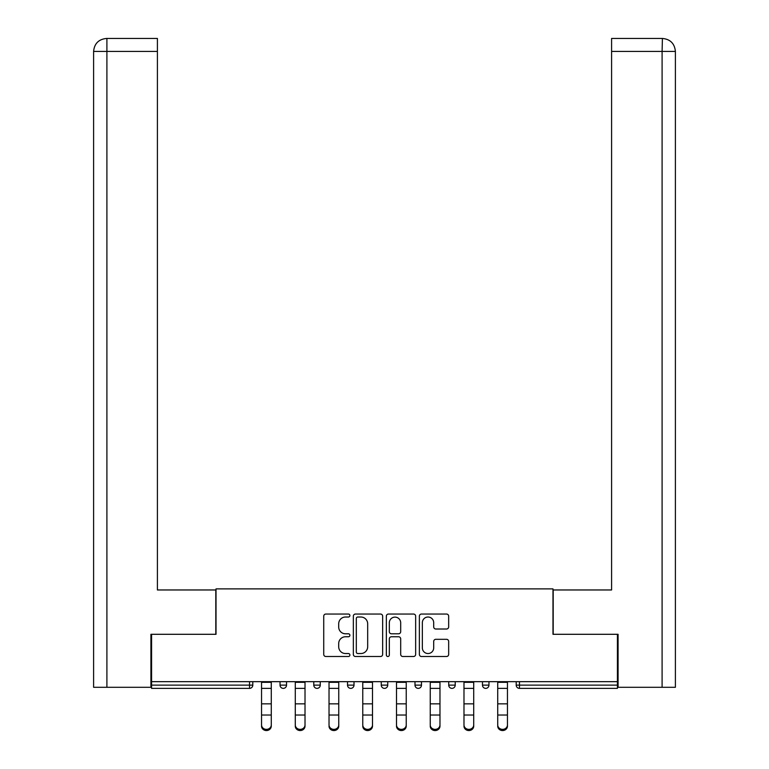 <?xml version="1.0" encoding="UTF-8"?>
<svg xmlns="http://www.w3.org/2000/svg" width="769" height="769" viewBox="0 0 769 769"><rect width="100%" height="100%" fill="white"/><g stroke="black" fill="none" stroke-linecap="round" stroke-linejoin="round"><path stroke-width="1.15" d="M349.895 615.536A1.49 1.49 0 0 0 348.415 614.047L325.854 614.047A2.124 2.124 0 0 0 323.73 616.171L323.73 654.381A2.124 2.124 0 0 0 325.854 656.505L348.415 656.505A1.49 1.49 0 0 0 349.895 655.025A1.49 1.49 0 0 0 348.415 653.535L345.492 653.535A6.796 6.796 0 0 1 338.696 646.739L338.696 643.557A6.796 6.796 0 0 1 345.492 636.761L348.415 636.761A1.49 1.49 0 0 0 349.895 635.281A1.49 1.49 0 0 0 348.415 633.791L345.492 633.791A6.796 6.796 0 0 1 338.696 626.995L338.696 623.813A6.796 6.796 0 0 1 345.492 617.017L348.415 617.017A1.49 1.49 0 0 0 349.895 615.536M446.539 629.013A2.124 2.124 0 0 0 448.663 626.889L448.663 616.171A2.124 2.124 0 0 0 446.539 614.047L421.489 614.047A2.124 2.124 0 0 0 419.374 616.171L419.374 654.381A2.124 2.124 0 0 0 421.489 656.505L446.539 656.505A2.124 2.124 0 0 0 448.663 654.381L448.663 641.433A2.124 2.124 0 0 0 446.539 639.308L435.821 639.308A2.124 2.124 0 0 0 433.697 641.433L433.697 647.854A5.681 5.681 0 0 1 428.016 653.535A5.681 5.681 0 0 1 422.344 647.854L422.344 622.698A5.681 5.681 0 0 1 428.016 617.017A5.681 5.681 0 0 1 433.697 622.698L433.697 626.889A2.124 2.124 0 0 0 435.821 629.013L446.539 629.013M157.405 38.45L106.593 38.45L157.405 38.45L157.405 51.427L106.901 51.427L106.901 687.294L150.916 687.294L150.916 634.3L216.022 634.3L216.022 588.881L552.978 588.881L552.978 634.3L617.43 634.3L617.43 681.67L151.57 681.67L151.57 685.131L249.541 685.131L249.541 681.67M151.57 634.3L151.57 681.67M382.645 616.171A2.124 2.124 0 0 0 380.52 614.047L355.47 614.047A2.124 2.124 0 0 0 353.346 616.171L353.346 654.381A2.124 2.124 0 0 0 355.47 656.505L380.52 656.505A2.124 2.124 0 0 0 382.645 654.381L382.645 616.171M388.48 614.047L413.53 614.047A2.124 2.124 0 0 1 415.654 616.171L415.654 654.381A2.124 2.124 0 0 1 413.53 656.505L402.812 656.505A2.124 2.124 0 0 1 400.687 654.381L400.687 638.885A2.124 2.124 0 0 0 398.563 636.761L391.45 636.761A2.124 2.124 0 0 0 389.325 638.885L389.325 655.025A1.49 1.49 0 0 1 387.845 656.505A1.49 1.49 0 0 1 386.355 655.025L386.355 616.171A2.124 2.124 0 0 1 388.48 614.047M249.541 688.37A3.239 3.239 0 0 0 252.79 685.131L249.541 685.131L249.541 688.37A3.239 3.239 0 0 0 252.79 685.131L252.79 681.67L252.79 685.131A3.239 3.239 0 0 1 249.541 688.37L151.57 688.37L151.57 685.131M617.43 681.67L617.43 688.37L519.46 688.37A3.239 3.239 0 0 1 516.21 685.131L516.21 681.67L516.21 685.131L617.43 685.131M280.041 681.67L280.041 685.131L280.041 681.67M283.28 688.37A3.239 3.239 0 0 1 280.041 685.131A3.239 3.239 0 0 0 283.28 688.37A3.239 3.239 0 0 0 286.529 685.131L286.529 681.67L286.529 685.131A3.239 3.239 0 0 1 283.28 688.37A3.239 3.239 0 0 1 280.041 685.131L286.529 685.131A3.239 3.239 0 0 1 283.28 688.37M313.781 681.67L313.781 685.131L313.781 681.67M320.269 681.67L320.269 685.131L320.269 681.67M347.521 681.67L347.521 685.131L347.521 681.67M354.009 681.67L354.009 685.131L354.009 681.67M381.261 685.131A3.239 3.239 0 0 0 384.5 688.37A3.239 3.239 0 0 0 387.739 685.131A3.239 3.239 0 0 1 384.5 688.37A3.239 3.239 0 0 0 387.739 685.131L387.739 681.67L387.739 685.131L381.261 685.131A3.239 3.239 0 0 0 384.5 688.37A3.239 3.239 0 0 1 381.261 685.131L381.261 681.67M414.991 681.67L414.991 685.131L414.991 681.67M421.479 681.67L421.479 685.131L421.479 681.67M448.731 685.131A3.239 3.239 0 0 0 451.98 688.37A3.239 3.239 0 0 0 455.219 685.131L455.219 681.67L455.219 685.131L448.731 685.131A3.239 3.239 0 0 0 451.98 688.37A3.239 3.239 0 0 1 448.731 685.131L448.731 681.67M482.471 681.67L482.471 685.131L482.471 681.67M488.959 681.67L488.959 685.131L488.959 681.67M317.02 688.37A3.239 3.239 0 0 1 313.781 685.131A3.239 3.239 0 0 0 317.02 688.37A3.239 3.239 0 0 0 320.269 685.131A3.239 3.239 0 0 1 317.02 688.37A3.239 3.239 0 0 1 313.781 685.131L320.269 685.131A3.239 3.239 0 0 1 317.02 688.37M350.76 688.37A3.239 3.239 0 0 1 347.521 685.131A3.239 3.239 0 0 0 350.76 688.37A3.239 3.239 0 0 0 354.009 685.131A3.239 3.239 0 0 1 350.76 688.37A3.239 3.239 0 0 1 347.521 685.131L354.009 685.131A3.239 3.239 0 0 1 350.76 688.37M418.24 688.37A3.239 3.239 0 0 1 414.991 685.131A3.239 3.239 0 0 0 418.24 688.37A3.239 3.239 0 0 0 421.479 685.131A3.239 3.239 0 0 1 418.24 688.37A3.239 3.239 0 0 1 414.991 685.131L421.479 685.131A3.239 3.239 0 0 1 418.24 688.37M485.72 688.37A3.239 3.239 0 0 1 482.471 685.131A3.239 3.239 0 0 0 485.72 688.37A3.239 3.239 0 0 0 488.959 685.131A3.239 3.239 0 0 1 485.72 688.37A3.239 3.239 0 0 1 482.471 685.131L488.959 685.131M357.806 617.017A1.49 1.49 0 0 0 356.316 618.507L356.316 652.045A1.49 1.49 0 0 0 357.806 653.535L360.882 653.535A6.796 6.796 0 0 0 367.678 646.739L367.678 623.813A6.796 6.796 0 0 0 360.882 617.017L357.806 617.017M400.687 622.803A5.681 5.681 0 0 0 395.006 617.123A5.681 5.681 0 0 0 389.325 622.803L389.325 631.666A2.124 2.124 0 0 0 391.45 633.791L398.563 633.791A2.124 2.124 0 0 0 400.687 631.666L400.687 622.803M261.547 716.208L261.547 724.956A4.864 4.412 0 0 0 271.274 724.956L271.274 726.138A4.864 4.412 180 0 1 261.547 726.138M271.274 716.208L271.274 726.138M271.274 724.956L271.274 688.38M261.547 724.956L261.547 681.67M261.547 688.37L271.274 688.37L271.274 681.67M215.801 634.3L215.801 589.967L157.405 589.967L157.405 51.427M106.901 687.294L93.607 687.294L93.607 557.525L93.607 687.294M106.901 38.45L109.823 38.45L106.901 38.45L106.901 51.427L93.607 51.427L93.607 557.525L93.607 51.427C94.376 43.545 98.701 39.219 106.564 38.45M93.607 51.427L93.607 557.525L93.607 51.427C94.356 43.554 98.682 39.229 106.583 38.45M553.199 634.3L553.199 589.967L611.595 589.967L611.595 38.45L662.407 38.45L662.099 51.427L611.595 51.427M675.393 687.294L675.393 557.525L675.393 687.294L618.084 687.294L618.084 634.3L617.43 634.3M662.099 687.294L662.099 51.427L675.393 51.427L675.393 557.525L675.393 51.427C674.624 43.545 670.299 39.219 662.436 38.45M295.286 716.208L295.286 724.956A4.864 4.412 0 0 0 305.014 724.956L305.014 726.138A4.864 4.412 180 0 1 295.286 726.138M305.014 716.208L305.014 726.138M329.026 716.208L329.026 724.956A4.864 4.412 0 0 0 338.754 724.956L338.754 726.138A4.864 4.412 180 0 1 329.026 726.138M338.754 716.208L338.754 726.138M362.766 716.208L362.766 724.956A4.864 4.412 0 0 0 372.494 724.956L372.494 726.138A4.864 4.412 180 0 1 362.766 726.138M372.494 716.208L372.494 726.138M396.506 716.208L396.506 724.956A4.864 4.412 0 0 0 406.234 724.956L406.234 726.138A4.864 4.412 180 0 1 396.506 726.138M406.234 716.208L406.234 726.138M430.246 716.208L430.246 724.956A4.864 4.412 0 0 0 439.974 724.956L439.974 726.138A4.864 4.412 180 0 1 430.246 726.138M439.974 716.208L439.974 726.138M305.014 724.956L305.014 681.67M295.286 724.956L295.286 681.67M338.754 724.956L338.754 681.67M329.026 724.956L329.026 681.67M372.494 724.956L372.494 681.67M362.766 724.956L362.766 681.67M406.234 724.956L406.234 681.67M396.506 724.956L396.506 681.67M439.974 724.956L439.974 681.67M430.246 724.956L430.246 681.67M463.986 716.208L463.986 724.956A4.864 4.412 0 0 0 473.714 724.956L473.714 726.138A4.864 4.412 180 0 1 463.986 726.138M473.714 716.208L473.714 726.138M473.714 724.956L473.714 681.67M463.986 724.956L463.986 681.67M497.726 716.208L497.726 724.956A4.864 4.412 0 0 0 507.453 724.956L507.453 726.138A4.864 4.412 180 0 1 497.726 726.138M507.453 716.208L507.453 726.138M507.453 724.956L507.453 681.67M497.726 724.956L497.726 681.67M519.46 681.67L519.46 688.37M451.98 688.37A3.239 3.239 0 0 0 455.219 685.131M261.547 703.856L271.274 703.856M261.547 715.026L271.274 715.026M261.547 682.324L271.274 682.324M295.286 703.856L305.014 703.856M295.286 715.026L305.014 715.026M295.286 688.37L305.014 688.37M295.286 682.324L305.014 682.324M329.026 703.856L338.754 703.856M329.026 715.026L338.754 715.026M329.026 688.37L338.754 688.37M329.026 682.324L338.754 682.324M362.766 703.856L372.494 703.856M362.766 715.026L372.494 715.026M362.766 688.37L372.494 688.37M362.766 682.324L372.494 682.324M396.506 703.856L406.234 703.856M396.506 715.026L406.234 715.026M396.506 688.37L406.234 688.37M396.506 682.324L406.234 682.324M430.246 703.856L439.974 703.856M430.246 715.026L439.974 715.026M430.246 688.37L439.974 688.37M430.246 682.324L439.974 682.324M463.986 703.856L473.714 703.856M463.986 715.026L473.714 715.026M463.986 688.37L473.714 688.37M463.986 682.324L473.714 682.324M497.726 703.856L507.453 703.856M497.726 715.026L507.453 715.026M497.726 688.37L507.453 688.37M497.726 682.324L507.453 682.324"/></g></svg>
